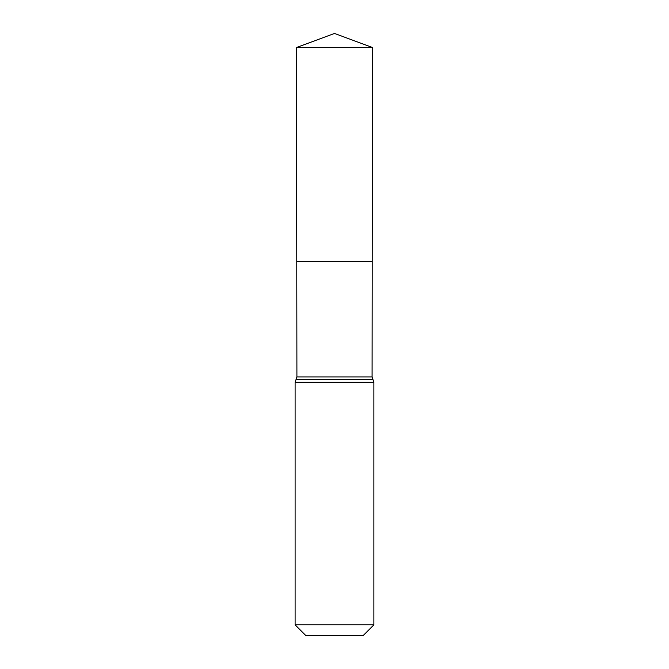 <?xml version="1.0" encoding="UTF-8"?>
<svg xmlns="http://www.w3.org/2000/svg" width="669" height="669" viewBox="0 0 669 669"><rect width="100%" height="100%" fill="white"/><g stroke="black" fill="none" stroke-linecap="round" stroke-linejoin="round"><path stroke-width="1" d="M295.113 624.854L373.887 624.854L363.2 635.55L305.8 635.55L295.113 624.854L295.113 382.334L296.911 376.923L372.089 376.923L372.482 47.516L296.518 47.516L334.5 33.45L372.482 47.516M296.911 376.923L296.777 261.688L372.223 261.688L296.777 261.688L296.518 47.516M373.887 624.854L373.887 382.334L372.089 376.923M334.5 261.688L372.223 261.688L372.482 47.516L334.5 33.45M295.113 382.334L373.887 382.334M296.007 379.632L372.993 379.632"/></g></svg>
